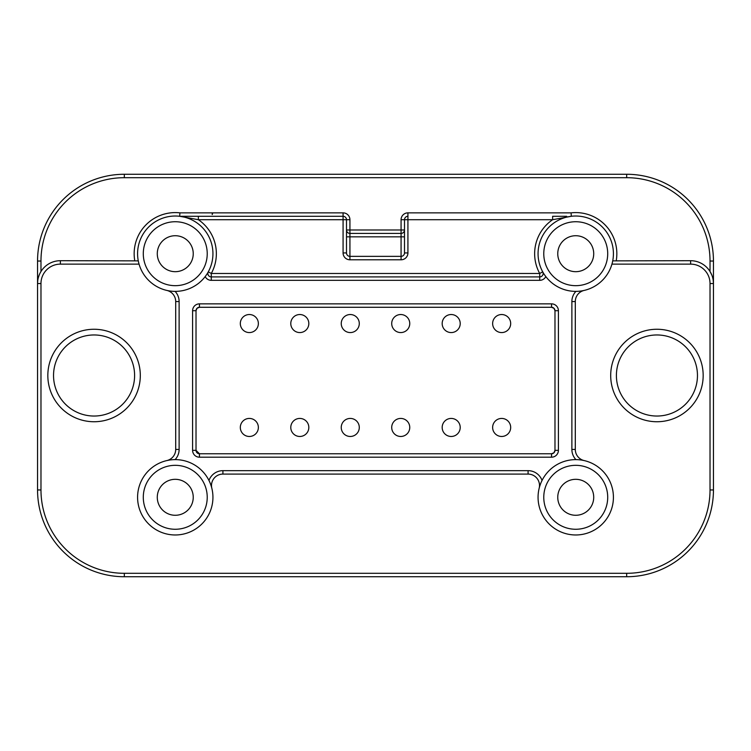 <?xml version="1.0" encoding="UTF-8"?>
<svg xmlns="http://www.w3.org/2000/svg" width="751" height="751" viewBox="0 0 751 751"><rect width="100%" height="100%" fill="white"/><g stroke="black" fill="none" stroke-linecap="round" stroke-linejoin="round"><path stroke-width="1.13" d="M139.057 264.127L60.38 264.127L60.38 260.7A22.83 22.83 0 0 0 37.55 283.531L37.55 261.038A86.769 86.769 0 0 1 124.319 174.27L626.681 174.27A86.769 86.769 0 0 1 713.45 261.038L713.45 489.962A86.769 86.769 0 0 1 626.681 576.73L124.319 576.73A86.769 86.769 0 0 1 37.55 489.962L37.55 261.038L40.976 261.038A83.342 83.342 0 0 1 124.319 177.696L626.681 177.696A83.342 83.342 0 0 1 710.024 261.038L710.024 271.505L711.779 274.969M610.694 375.5A46.243 46.243 0 0 0 656.937 421.743A46.243 46.243 0 0 0 703.171 375.5A46.243 46.243 0 0 0 656.937 329.257A46.243 46.243 0 0 0 610.694 375.5A46.243 46.243 0 0 0 656.937 421.743A46.243 46.243 0 0 0 703.171 375.5A46.243 46.243 0 0 0 656.937 329.257A46.243 46.243 0 0 0 610.694 375.5M47.829 375.5A46.243 46.243 0 0 0 94.063 421.743A46.243 46.243 0 0 0 140.306 375.5A46.243 46.243 0 0 0 94.063 329.257A46.243 46.243 0 0 0 47.829 375.5M60.38 260.7L138.268 260.869M138.531 262.108L138.766 263.057M40.056 273.129L39.334 274.678M39.183 275.063L38.329 277.635M38.179 278.208L37.982 279.1M37.747 280.574L37.55 283.531L40.976 283.531L40.976 489.962L40.976 283.531A19.413 19.413 0 0 1 60.38 264.127M710.024 261.038L713.45 261.038L713.45 283.531A22.83 22.83 0 0 0 690.62 260.7L612.732 260.869M612.234 263.057L612.469 262.108M208.28 271.834A3.426 3.426 0 0 0 211.284 276.912L211.284 273.486L208.28 271.834A3.426 3.426 0 0 0 211.284 276.912L539.716 276.912L539.716 280.339A6.853 6.853 0 0 0 545.817 276.593L545.132 275.673M544.466 274.706L543.837 273.74M543.264 272.791L542.72 271.834L539.716 273.486L539.716 276.912A3.426 3.426 0 0 0 542.72 271.834A3.426 3.426 0 0 1 539.716 276.912M582.429 290.778L584.165 290.421A11.415 11.415 0 0 0 575.304 301.555L571.877 301.555A14.842 14.842 0 0 1 575.914 291.379L577.453 291.341M579.068 291.228L580.73 291.05M565.944 216.842A3.426 1.389 -90 0 1 566.705 216.288L552.633 216.288L552.633 219.714L571.304 216.288L571.098 212.862A41.098 41.098 0 0 1 616.242 260.7M613.417 253.697A37.681 37.681 0 0 0 575.745 216.025A37.681 37.681 0 0 0 538.063 253.697A37.681 37.681 0 0 0 575.745 291.379A37.681 37.681 0 0 0 613.417 253.697A37.681 37.681 0 0 0 575.745 216.025A37.681 37.681 0 0 0 538.063 253.697A37.681 37.681 0 0 0 575.745 291.379A37.681 37.681 0 0 0 613.417 253.697M557.758 253.697A17.986 17.986 0 0 0 575.745 271.684A17.986 17.986 0 0 0 593.722 253.697A17.986 17.986 0 0 0 575.745 235.72A17.986 17.986 0 0 0 557.758 253.697M157.278 253.697A17.986 17.986 0 0 0 175.255 271.684A17.986 17.986 0 0 0 193.242 253.697A17.986 17.986 0 0 0 175.255 235.72A17.986 17.986 0 0 0 157.278 253.697M557.758 497.303A17.986 17.986 0 0 0 575.745 515.28A17.986 17.986 0 0 0 593.722 497.303A17.986 17.986 0 0 0 575.745 479.316A17.986 17.986 0 0 0 557.758 497.303M157.278 497.303A17.986 17.986 0 0 0 175.255 515.28A17.986 17.986 0 0 0 193.242 497.303A17.986 17.986 0 0 0 175.255 479.316A17.986 17.986 0 0 0 157.278 497.303M538.063 497.303A37.681 37.681 0 0 0 575.745 534.975A37.681 37.681 0 0 0 613.417 497.303A37.681 37.681 0 0 0 575.745 459.621A37.681 37.681 0 0 0 538.063 497.303M575.304 301.555L575.304 449.445A11.415 11.415 0 0 0 584.165 460.579L582.429 460.222M580.73 459.95L579.068 459.772M577.453 459.659L575.914 459.621A14.842 14.842 0 0 1 571.877 449.445L571.877 301.555M539.64 486.526L539.171 488.244A11.415 11.415 0 0 0 528.084 474.088L528.084 470.661A14.842 14.842 0 0 1 542.044 480.452L541.377 481.842M540.748 483.334L539.753 486.15M539.171 488.244A11.415 11.415 0 0 0 528.084 474.088L222.916 474.088A11.415 11.415 0 0 0 211.829 488.244L211.36 486.526M211.247 486.141L210.252 483.334M209.623 481.842L208.956 480.452A14.842 14.842 0 0 1 222.916 470.661L528.084 470.661M168.571 460.222L166.835 460.579A11.415 11.415 0 0 0 175.696 449.445L179.123 449.445A14.842 14.842 0 0 1 175.086 459.621L173.547 459.659M171.932 459.772L170.27 459.95M137.583 497.303A37.681 37.681 0 0 0 175.255 534.975A37.681 37.681 0 0 0 212.937 497.303A37.681 37.681 0 0 0 175.255 459.621A37.681 37.681 0 0 0 137.583 497.303A37.681 37.681 0 0 0 175.255 534.975A37.681 37.681 0 0 0 212.937 497.303A37.681 37.681 0 0 0 175.255 459.621A37.681 37.681 0 0 0 137.583 497.303M166.835 460.579A11.415 11.415 0 0 0 175.696 449.445L175.696 301.555A11.415 11.415 0 0 0 166.835 290.421L168.571 290.778M170.27 291.05L171.932 291.228M173.547 291.341L175.086 291.379A14.842 14.842 0 0 1 179.123 301.555L179.123 449.445M208.28 271.843L207.614 273.017M207.229 273.636L206.807 274.293M206.337 274.997L205.802 275.758M205.183 276.593L205.183 276.593A6.853 6.853 0 0 0 211.284 280.339L539.716 280.339M179.696 216.288L198.367 219.714A41.098 41.098 0 0 1 211.284 273.486L539.716 273.486A41.098 41.098 0 0 1 552.633 219.714L407.924 219.714L407.924 252.937A6.853 6.853 0 0 1 401.072 259.79L349.928 259.79A6.853 6.853 0 0 1 343.076 252.937L343.076 216.288L179.696 216.288L179.902 212.862L212.233 212.862L212.233 214.551M212.214 214.551L212.843 212.862L212.233 212.862M556.2 216.288L564.254 216.288M571.098 212.862L407.924 212.862A6.853 6.853 0 0 0 401.072 219.714L401.072 229.984L346.502 229.984A3.426 3.426 0 0 0 349.928 233.411L401.072 233.411L401.072 236.837L349.928 236.837L349.928 219.714A6.853 6.853 0 0 0 343.076 212.862L343.076 216.288L184.295 216.288A3.426 1.389 -90 0 1 185.056 216.842M401.072 219.714L407.924 219.714L407.924 216.288A3.426 3.426 0 0 0 404.498 219.714L404.498 252.937A3.426 3.426 0 0 1 401.072 256.363L349.928 256.363A3.426 3.426 0 0 1 346.502 252.937L346.502 219.714L198.367 219.714L198.367 216.288M343.076 216.288A3.426 3.426 0 0 1 346.502 219.714L349.928 219.714M212.937 253.697A37.681 37.681 0 0 0 175.255 216.025A37.681 37.681 0 0 0 137.583 253.697A37.681 37.681 0 0 0 175.255 291.379A37.681 37.681 0 0 0 212.937 253.697A37.681 37.681 0 0 0 175.255 216.025A37.681 37.681 0 0 0 137.583 253.697A37.681 37.681 0 0 0 175.255 291.379A37.681 37.681 0 0 0 212.937 253.697M551.553 303.855L551.553 307.281L199.447 307.281L551.553 307.281A3.426 3.426 0 0 1 554.98 310.707L554.98 450.337A3.426 3.426 0 0 1 551.553 453.764L199.447 453.764A3.426 3.426 0 0 1 196.02 450.337L196.02 310.707A3.426 3.426 0 0 1 199.447 307.281L199.447 303.855L551.553 303.855A6.853 6.853 0 0 1 558.406 310.707L558.406 450.337A6.853 6.853 0 0 1 551.553 457.19L199.447 457.19A6.853 6.853 0 0 1 192.594 450.337L192.594 310.707A6.853 6.853 0 0 1 199.447 303.855M501.659 418.429A9.021 9.021 0 0 0 492.637 427.45A9.021 9.021 0 0 0 501.659 436.472A9.021 9.021 0 0 0 510.68 427.45A9.021 9.021 0 0 0 501.659 418.429A9.021 9.021 0 0 0 492.637 427.45A9.021 9.021 0 0 0 501.659 436.472A9.021 9.021 0 0 0 510.68 427.45A9.021 9.021 0 0 0 501.659 418.429M451.201 418.429A9.021 9.021 0 0 0 442.179 427.45A9.021 9.021 0 0 0 451.201 436.472A9.021 9.021 0 0 0 460.213 427.45A9.021 9.021 0 0 0 451.201 418.429A9.021 9.021 0 0 0 442.179 427.45A9.021 9.021 0 0 0 451.201 436.472A9.021 9.021 0 0 0 460.213 427.45A9.021 9.021 0 0 0 451.201 418.429M400.734 418.429A9.021 9.021 0 0 0 391.712 427.45A9.021 9.021 0 0 0 400.734 436.472A9.021 9.021 0 0 0 409.755 427.45A9.021 9.021 0 0 0 400.734 418.429A9.021 9.021 0 0 0 391.712 427.45A9.021 9.021 0 0 0 400.734 436.472A9.021 9.021 0 0 0 409.755 427.45A9.021 9.021 0 0 0 400.734 418.429M350.266 418.429A9.021 9.021 0 0 0 341.245 427.45A9.021 9.021 0 0 0 350.266 436.472A9.021 9.021 0 0 0 359.288 427.45A9.021 9.021 0 0 0 350.266 418.429A9.021 9.021 0 0 0 341.245 427.45A9.021 9.021 0 0 0 350.266 436.472A9.021 9.021 0 0 0 359.288 427.45A9.021 9.021 0 0 0 350.266 418.429M299.799 418.429A9.021 9.021 0 0 0 290.787 427.45A9.021 9.021 0 0 0 299.799 436.472A9.021 9.021 0 0 0 308.821 427.45A9.021 9.021 0 0 0 299.799 418.429A9.021 9.021 0 0 0 290.787 427.45A9.021 9.021 0 0 0 299.799 436.472A9.021 9.021 0 0 0 308.821 427.45A9.021 9.021 0 0 0 299.799 418.429M249.341 418.429A9.021 9.021 0 0 0 240.32 427.45A9.021 9.021 0 0 0 249.341 436.472A9.021 9.021 0 0 0 258.363 427.45A9.021 9.021 0 0 0 249.341 418.429A9.021 9.021 0 0 0 240.32 427.45A9.021 9.021 0 0 0 249.341 436.472A9.021 9.021 0 0 0 258.363 427.45A9.021 9.021 0 0 0 249.341 418.429M249.341 314.528A9.021 9.021 0 0 0 240.32 323.55A9.021 9.021 0 0 0 249.341 332.571A9.021 9.021 0 0 0 258.363 323.55A9.021 9.021 0 0 0 249.341 314.528A9.021 9.021 0 0 0 240.32 323.55A9.021 9.021 0 0 0 249.341 332.571A9.021 9.021 0 0 0 258.363 323.55A9.021 9.021 0 0 0 249.341 314.528M299.799 314.528A9.021 9.021 0 0 0 290.787 323.55A9.021 9.021 0 0 0 299.799 332.571A9.021 9.021 0 0 0 308.821 323.55A9.021 9.021 0 0 0 299.799 314.528A9.021 9.021 0 0 0 290.787 323.55A9.021 9.021 0 0 0 299.799 332.571A9.021 9.021 0 0 0 308.821 323.55A9.021 9.021 0 0 0 299.799 314.528M350.266 314.528A9.021 9.021 0 0 0 341.245 323.55A9.021 9.021 0 0 0 350.266 332.571A9.021 9.021 0 0 0 359.288 323.55A9.021 9.021 0 0 0 350.266 314.528A9.021 9.021 0 0 0 341.245 323.55A9.021 9.021 0 0 0 350.266 332.571A9.021 9.021 0 0 0 359.288 323.55A9.021 9.021 0 0 0 350.266 314.528M400.734 314.528A9.021 9.021 0 0 0 391.712 323.55A9.021 9.021 0 0 0 400.734 332.571A9.021 9.021 0 0 0 409.755 323.55A9.021 9.021 0 0 0 400.734 314.528A9.021 9.021 0 0 0 391.712 323.55A9.021 9.021 0 0 0 400.734 332.571A9.021 9.021 0 0 0 409.755 323.55A9.021 9.021 0 0 0 400.734 314.528M451.201 314.528A9.021 9.021 0 0 0 442.179 323.55A9.021 9.021 0 0 0 451.201 332.571A9.021 9.021 0 0 0 460.213 323.55A9.021 9.021 0 0 0 451.201 314.528A9.021 9.021 0 0 0 442.179 323.55A9.021 9.021 0 0 0 451.201 332.571A9.021 9.021 0 0 0 460.213 323.55A9.021 9.021 0 0 0 451.201 314.528M501.659 314.528A9.021 9.021 0 0 0 492.637 323.55A9.021 9.021 0 0 0 501.659 332.571A9.021 9.021 0 0 0 510.68 323.55A9.021 9.021 0 0 0 501.659 314.528A9.021 9.021 0 0 0 492.637 323.55A9.021 9.021 0 0 0 501.659 332.571A9.021 9.021 0 0 0 510.68 323.55A9.021 9.021 0 0 0 501.659 314.528M401.072 233.411L401.072 229.984L404.498 229.984A3.426 3.426 0 0 1 401.072 233.411A3.426 3.426 0 0 0 404.498 229.984M346.671 253.988L346.502 252.937L343.076 252.937M124.319 573.304L124.319 576.73A86.769 86.769 0 0 1 37.55 489.962L40.976 489.962A83.342 83.342 0 0 0 124.319 573.304L626.681 573.304A83.342 83.342 0 0 0 710.024 489.962L710.024 283.531L713.45 283.531L713.187 280.085M712.859 278.377L712.399 276.668M710.024 283.531A19.413 19.413 0 0 0 690.62 264.127L611.943 264.127M616.402 375.5A40.535 40.535 0 0 0 656.937 416.035A40.535 40.535 0 0 0 697.463 375.5A40.535 40.535 0 0 0 656.937 334.965A40.535 40.535 0 0 0 616.402 375.5M53.537 375.5A40.535 40.535 0 0 0 94.063 416.035A40.535 40.535 0 0 0 134.598 375.5A40.535 40.535 0 0 0 94.063 334.965A40.535 40.535 0 0 0 53.537 375.5M40.976 271.505L40.976 261.038M124.319 174.27L124.319 177.696M626.681 174.27L626.681 177.696M710.024 489.962L713.45 489.962M690.62 264.127L690.62 260.7M607.709 253.697A31.964 31.964 0 0 0 575.745 221.733A31.964 31.964 0 0 0 543.771 253.697A31.964 31.964 0 0 0 575.745 285.671A31.964 31.964 0 0 0 607.709 253.697M143.291 253.697A31.964 31.964 0 0 0 175.255 285.671A31.964 31.964 0 0 0 207.229 253.697A31.964 31.964 0 0 0 175.255 221.733A31.964 31.964 0 0 0 143.291 253.697M543.771 497.303A31.964 31.964 0 0 0 575.745 529.267A31.964 31.964 0 0 0 607.709 497.303A31.964 31.964 0 0 0 575.745 465.329A31.964 31.964 0 0 0 543.771 497.303M143.291 497.303A31.964 31.964 0 0 0 175.255 529.267A31.964 31.964 0 0 0 207.229 497.303A31.964 31.964 0 0 0 175.255 465.329A31.964 31.964 0 0 0 143.291 497.303M222.916 470.661L222.916 474.088A11.415 11.415 0 0 0 211.829 488.244M179.123 301.555L175.696 301.555A11.415 11.415 0 0 0 166.835 290.421M134.758 260.7A41.098 41.098 0 0 1 179.902 212.862M343.076 212.862L212.843 212.862M407.924 212.862L407.924 216.288M407.924 252.937L404.498 252.937M404.498 236.837L401.072 236.837L401.072 259.79M349.928 259.79L349.928 256.363L348.868 256.194M211.284 280.339L211.284 276.912M571.877 449.445L575.304 449.445A11.415 11.415 0 0 0 584.165 460.579M558.406 450.337L554.98 450.337L554.98 310.707L558.406 310.707M554.98 450.337L553.956 452.778L551.553 453.764L551.553 457.19M199.447 457.19L199.447 453.764L551.553 453.764M199.447 453.764L196.02 450.337L192.594 450.337M192.594 310.707L196.02 310.707L196.02 450.337M348.774 256.166L348.117 255.847M347.91 255.706L347.15 254.946M349.928 233.411A3.426 3.426 0 0 1 346.502 229.984M349.928 256.363L349.928 236.837L346.502 236.837M626.681 573.304L626.681 576.73M554.98 310.707L553.994 308.304L551.553 307.281M199.447 307.281L197.044 308.267L196.02 310.707"/></g></svg>
